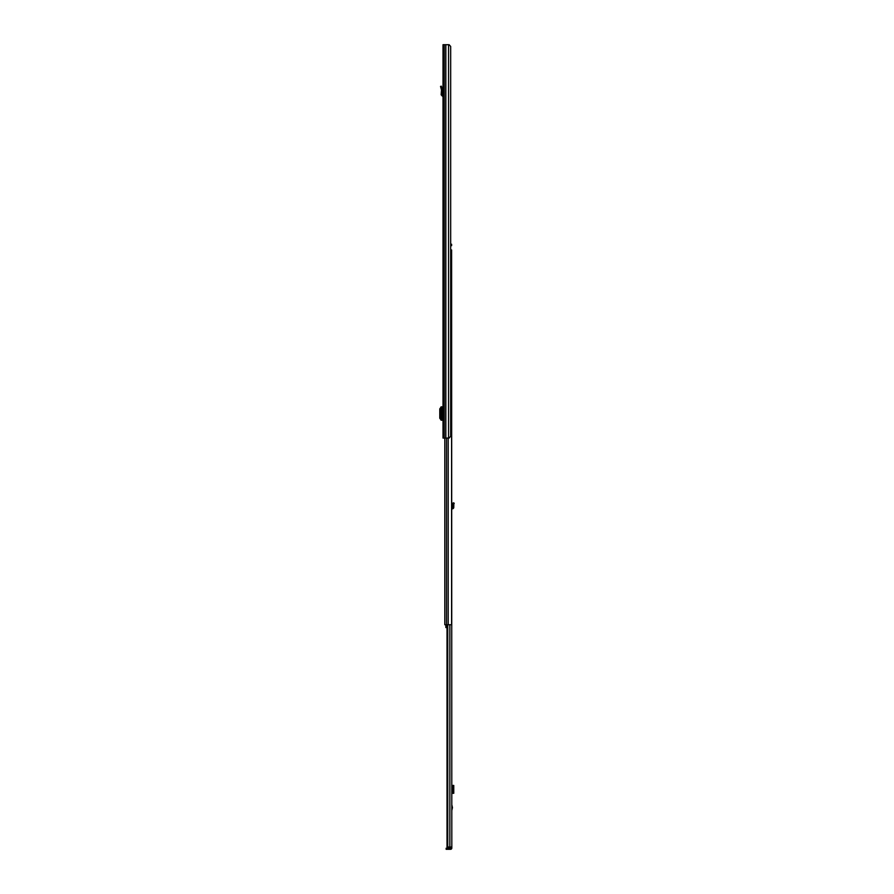 <?xml version="1.0" encoding="UTF-8"?>
<svg xmlns="http://www.w3.org/2000/svg" width="894" height="894" viewBox="0 0 894 894"><rect width="100%" height="100%" fill="white"/><g stroke="black" fill="none" stroke-linecap="round" stroke-linejoin="round"><path stroke-width="1.34" d="M441.994 94.842L441.133 94.775L441.513 90.037L442.374 90.026L441.513 90.037L440.541 86.405L441.368 86.182L442.374 90.026L441.994 94.842L443.022 95.267M441.133 94.775L442.284 96.083L443.022 95.479M443.022 44.7L443.022 438.06L449.112 438.06L450.677 436.272L450.677 46.488L449.112 44.7L443.022 44.7M442.821 411.24L442.821 415.822M443.022 85.925L443.022 87.288M442.821 406.837L441.066 406.859L441.055 420.191L442.821 420.214M441.055 407.105L439.781 408.893L439.781 418.202L441.055 419.945M441.055 406.859L441.066 420.191M450.677 245.671L451.604 245.671L451.604 244.241L450.677 244.241M451.604 244.241L451.604 245.671M448.207 438.06L448.207 624.727L451.604 624.727L451.604 249.962L451.816 847.221L450.744 847.009M448.207 624.727L444.81 624.727L444.81 438.06M451.604 249.962L450.677 249.962M447.022 625.778L445.849 625.778L445.849 627.554L447.022 627.554M444.81 614.949L444.81 618.167M445.849 624.727L445.849 625.778M447.022 625.197L445.849 625.197M451.816 804.79L452.453 807.606L451.816 810.422M453.761 785.435L451.816 785.435L451.816 793.302L453.761 793.302L453.761 785.435L453.761 793.302M450.431 849.3L446.14 849.3L446.14 848.227L450.431 848.227L450.565 849.3A1.252 1.252 0 0 0 451.816 848.048L451.816 847.221M450.431 848.227L450.744 847.221M447.771 624.727L447.771 847.009L447.022 847.009L447.022 624.727M451.816 847.009L447.771 847.009M453.761 785.558L453.761 793.168M451.816 507.77L452.688 507.356L452.487 504.562L453.549 504.808L452.487 504.562L453.224 502.797L454.219 503.21L453.828 504.149L452.833 503.735M451.816 508.842L452.409 508.809A1.43 1.43 0 0 0 453.761 507.256L453.828 504.149M453.671 506.272L452.599 506.362M440.887 87.724L441.714 87.5M442.284 96.083L442.329 95.233M448.553 44.7L448.553 438.06M445.838 44.7L445.838 438.06M445.715 44.7L445.715 438.06M444.162 44.7L444.162 438.06M442.206 406.848L442.206 420.214M446.519 438.06L446.519 624.727M452.409 808.031L451.816 808.031M449.85 624.727L449.85 847.009M448.162 848.227L448.162 849.3M449.526 848.227L449.526 849.3M452.409 785.435L452.409 793.302M451.816 807.181L452.409 807.181"/></g></svg>

